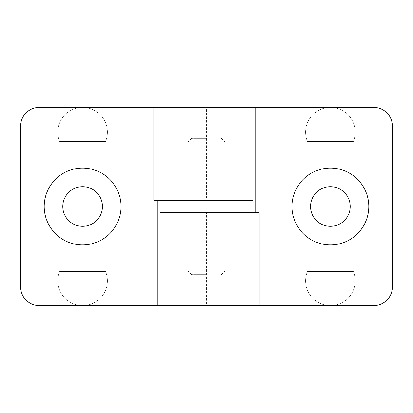 <?xml version="1.0" encoding="UTF-8"?>
<svg xmlns="http://www.w3.org/2000/svg" width="413" height="413" viewBox="0 0 413 413"><rect width="100%" height="100%" fill="white"/><g stroke="black" fill="none" stroke-linecap="round" stroke-linejoin="round"><path stroke-width="0.31" stroke-dasharray="2.06 1.55" d="M223.748 107.38L330.4 107.38A24.78 24.78 0 0 0 307.427 141.452L353.373 141.452A24.78 24.78 0 0 0 330.4 107.38A24.78 24.78 0 0 0 307.427 141.452L353.373 141.452A24.78 24.78 0 0 0 330.4 107.38L373.765 107.38A18.585 18.585 0 0 1 392.35 125.965L392.35 287.035A18.585 18.585 0 0 1 373.765 305.62L330.4 305.62A24.78 24.78 0 0 0 353.373 271.548L307.427 271.548A24.78 24.78 0 0 0 330.4 305.62A24.78 24.78 0 0 0 353.373 271.548L307.427 271.548A24.78 24.78 0 0 0 330.4 305.62L82.6 305.62A24.78 24.78 0 0 0 105.573 271.548L59.627 271.548A24.78 24.78 0 0 0 82.6 305.62A24.78 24.78 0 0 0 105.573 271.548L59.627 271.548A24.78 24.78 0 0 0 82.6 305.62L39.235 305.62A18.585 18.585 0 0 1 20.65 287.035L20.65 125.965A18.585 18.585 0 0 1 39.235 107.38L82.6 107.38A24.78 24.78 0 0 0 59.627 141.452L105.573 141.452A24.78 24.78 0 0 0 82.6 107.38A24.78 24.78 0 0 0 59.627 141.452L105.573 141.452A24.78 24.78 0 0 0 82.6 107.38L252.963 107.38L223.748 107.38L223.748 212.695L160.037 212.695L252.963 212.695M206.5 280.84L187.915 280.84L206.5 280.84M368.809 206.5A38.409 38.409 0 0 1 330.4 244.909A38.409 38.409 0 0 1 291.991 206.5A38.409 38.409 0 0 1 330.4 168.091A38.409 38.409 0 0 1 368.809 206.5M350.224 206.5A19.824 19.824 0 0 1 330.4 226.324A19.824 19.824 0 0 1 310.576 206.5A19.824 19.824 0 0 1 330.4 186.676A19.824 19.824 0 0 1 350.224 206.5M252.88 305.62L252.88 212.695M259.065 212.695L223.748 212.695M206.5 138.355L191.632 138.355L206.5 138.355M206.5 142.072L187.915 142.072L206.5 142.072M206.5 274.645L191.632 274.645L206.5 274.645M206.5 270.928L187.915 270.928L206.5 270.928M160.037 200.305L252.963 200.305L187.915 200.305L225.085 200.305L187.915 200.305L206.5 200.305L206.5 107.38M206.5 212.695L187.915 212.695L206.5 212.695L206.5 305.62M206.5 132.16L225.085 132.16L206.5 132.16M44.191 206.5A38.409 38.409 0 0 1 82.6 168.091A38.409 38.409 0 0 1 121.009 206.5A38.409 38.409 0 0 1 82.6 244.909A38.409 38.409 0 0 1 44.191 206.5M62.776 206.5A19.824 19.824 0 0 1 82.6 186.676A19.824 19.824 0 0 1 102.424 206.5A19.824 19.824 0 0 1 82.6 226.324A19.824 19.824 0 0 1 62.776 206.5M160.12 107.38L160.12 200.305M189.252 305.62L189.252 200.305L206.5 200.305M153.935 200.305L189.252 200.305M187.915 280.84L187.915 132.16M252.87 212.695L252.87 305.62M225.085 280.84L225.085 132.16M191.632 138.355L187.915 142.072L187.915 270.928L191.632 274.645M221.368 274.645L225.085 270.928L225.085 142.072L221.368 138.355M160.13 200.305L160.13 107.38"/><path stroke-width="0.62" d="M368.809 206.5A38.409 38.409 0 0 1 330.4 244.909A38.409 38.409 0 0 1 291.991 206.5A38.409 38.409 0 0 1 330.4 168.091A38.409 38.409 0 0 1 368.809 206.5M350.224 206.5A19.824 19.824 0 0 1 330.4 226.324A19.824 19.824 0 0 1 310.576 206.5A19.824 19.824 0 0 1 330.4 186.676A19.824 19.824 0 0 1 350.224 206.5M255.182 107.38L39.235 107.38A18.585 18.585 0 0 0 20.65 125.965L20.65 287.035A18.585 18.585 0 0 0 39.235 305.62L373.765 305.62A18.585 18.585 0 0 0 392.35 287.035L392.35 125.965A18.585 18.585 0 0 0 373.765 107.38L255.182 107.38L255.182 212.695M252.963 305.62L252.963 212.695L160.037 212.695L259.065 212.695L259.065 305.62M252.963 212.695L252.963 200.305L153.935 200.305L153.935 107.38M44.191 206.5A38.409 38.409 0 0 1 82.6 168.091A38.409 38.409 0 0 1 121.009 206.5A38.409 38.409 0 0 1 82.6 244.909A38.409 38.409 0 0 1 44.191 206.5M62.776 206.5A19.824 19.824 0 0 1 82.6 186.676A19.824 19.824 0 0 1 102.424 206.5A19.824 19.824 0 0 1 82.6 226.324A19.824 19.824 0 0 1 62.776 206.5M157.818 200.305L157.818 305.62M252.963 107.38L252.963 200.305L160.037 200.305L160.037 107.38M160.037 200.305L160.037 305.62"/></g></svg>
